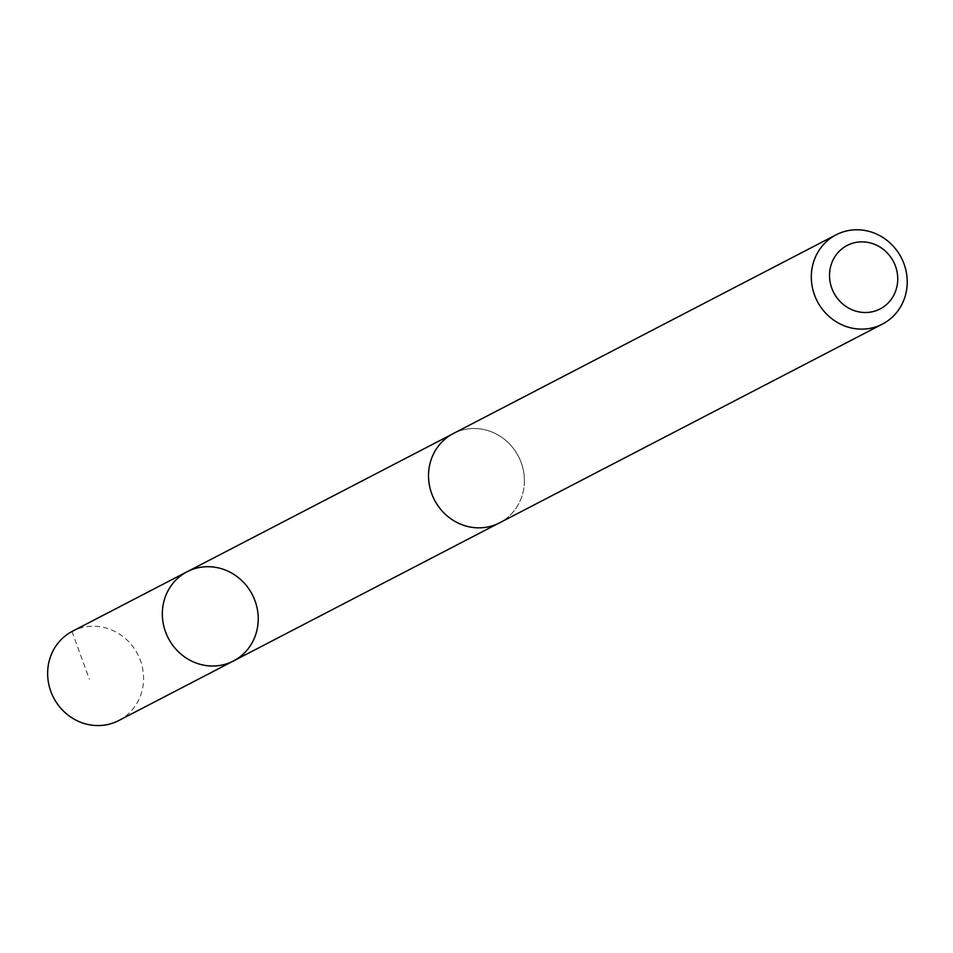 <?xml version="1.0" encoding="UTF-8"?>
<svg xmlns="http://www.w3.org/2000/svg" width="953" height="953" viewBox="0 0 953 953"><rect width="100%" height="100%" fill="white"/><g stroke="black" fill="none" stroke-linecap="round" stroke-linejoin="round"><path stroke-width="0.71" stroke-dasharray="4.76 3.57" d="M118.78 720.528A50.295 47.316 62.6 0 0 143.558 677.309A50.295 47.316 62.6 0 0 72.44 631.255M524.388 479.573A50.247 47.269 62.6 0 0 453.342 433.567A50.247 47.269 62.6 0 0 428.576 476.762A50.247 47.269 62.6 0 0 499.646 522.756A50.247 47.269 62.6 0 0 524.388 479.573M187.122 571.74A50.283 47.305 -117.4 0 1 258.227 617.77A50.283 47.305 -117.4 0 1 233.461 660.977M497.752 523.733L499.646 522.756A50.295 47.316 62.6 0 0 518.48 456.368A50.295 47.316 62.6 0 0 453.318 433.532L451.46 434.556M71.999 631.494L89.344 679.144"/><path stroke-width="1.43" d="M258.227 617.77A50.283 47.305 -117.4 0 1 233.461 660.977A50.283 47.305 -117.4 0 1 168.3 638.153A50.283 47.305 -117.4 0 1 187.122 571.74A50.283 47.305 -117.4 0 1 258.227 617.77M72.44 631.255A50.295 47.316 62.6 0 0 47.65 674.486A50.295 47.316 62.6 0 0 118.78 720.528L233.461 660.977A50.283 47.305 -117.4 0 1 168.3 638.153A50.283 47.305 -117.4 0 1 187.122 571.74L72.44 631.255M836.091 234.819L453.318 433.532A50.295 47.316 62.6 0 0 428.528 476.75A50.295 47.316 62.6 0 0 499.658 522.804L882.442 324.091A50.295 47.316 62.6 0 0 901.264 257.644A50.295 47.316 62.6 0 0 836.091 234.819A50.295 47.316 62.6 0 0 811.313 278.038A50.295 47.316 62.6 0 0 882.442 324.091M829.527 276.179A35.773 33.665 62.6 0 0 881.322 308.272A35.773 33.665 62.6 0 0 880.06 247.101A35.773 33.665 62.6 0 0 829.527 276.179M186.681 571.967L71.999 631.494M451.46 434.556L187.122 571.74M497.752 523.733L233.461 660.977"/></g></svg>
